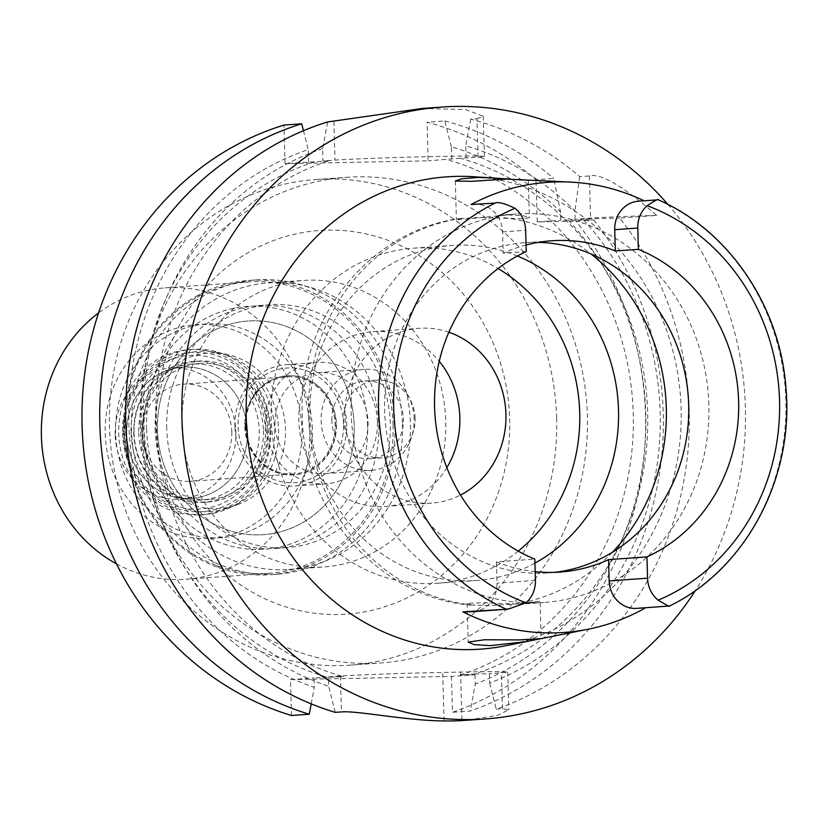 <?xml version="1.0" encoding="UTF-8"?>
<svg xmlns="http://www.w3.org/2000/svg" width="828" height="828" viewBox="0 0 828 828"><rect width="100%" height="100%" fill="white"/><g stroke="black" fill="none" stroke-linecap="round" stroke-linejoin="round"><path stroke-width="0.62" stroke-dasharray="4.14 3.1" d="M526.049 245.036A165.528 152.031 85.9 0 0 503.186 253.223L502.586 231.923A28.038 25.751 85.9 0 0 476.048 204.412L471.111 204.506M554.18 572.376A165.528 152.031 -94.1 0 1 548.426 572.904A165.528 152.031 -94.1 0 1 384.616 410.823A165.528 152.031 -94.1 0 1 524.869 242.687A165.528 152.031 -94.1 0 1 538.366 242.376M526.235 251.577L503.186 253.223M644.122 200.8A224.098 205.82 -94.1 0 1 644.639 201.049L639.702 201.152A28.038 25.751 85.9 0 0 638.491 201.204M658.239 199.807L644.639 201.049M505.577 645.757A236.756 217.443 85.9 0 0 681.113 408.67A236.756 217.443 85.9 0 0 472.115 176.643M519.435 179.272L528.347 180.432L523.244 180.359L509.282 179.045M473.243 611.644A28.038 25.751 85.9 0 0 497.007 583.16L496.407 561.86L534.826 559.117M496.407 561.86A165.528 152.031 85.9 0 0 535.178 571.641M667.906 204.433A306.712 281.696 -94.1 0 1 745.366 407.386A306.712 281.696 -94.1 0 1 695.448 590.467M291.508 715.495L290.504 679.612L451.477 676.404L475.003 674.727L460.233 675.027L474.641 673.992A267.765 245.926 -94.1 0 0 647.651 412.52A267.765 245.926 -94.1 0 0 460.233 158.231L478.066 157.258L476.99 118.652L470.759 119.097A306.712 281.696 85.9 0 1 579.735 176.623L589.381 175.929C600.807 172.99 623.236 186.155 656.656 215.404L619.696 218.043A306.712 281.696 85.9 0 1 689.196 411.402A306.712 281.696 85.9 0 1 496.189 709.172L502.42 708.727L508.796 709.793L497.452 715.413L466.226 720.308M476.99 118.652L483.262 116.303L465.688 109.565L422.104 108.468M656.656 215.404A77.894 1.449 178.4 0 0 590.561 218.126L575.139 219.234L619.696 218.043M575.139 219.234L574.911 210.871A281.375 258.429 85.9 0 0 465.719 145.769L466.06 158.107M474.641 673.992L489.41 673.702L489.669 683.048A281.375 258.429 85.9 0 0 660.154 412.272A281.375 258.429 85.9 0 0 582.819 219.078M579.735 176.623L574.911 210.871M470.759 119.097L465.719 145.769M478.066 157.258A77.894 1.449 178.4 0 0 484.39 156.502A77.894 1.449 178.4 0 0 437.256 156.492A77.894 1.449 178.4 0 0 334.978 160.104L322.972 160.963L322.63 148.616L327.671 121.944M322.972 160.963L328.799 160.839A267.765 245.926 -94.1 0 0 155.788 422.321A267.765 245.926 -94.1 0 0 343.206 676.611L314.029 677.935L314.288 687.281A281.375 258.429 -94.1 0 1 128.889 423.594A281.375 258.429 -94.1 0 1 308.223 149.651L303.462 130.72M322.63 148.616A281.375 258.429 85.9 0 0 143.296 422.57A281.375 258.429 85.9 0 0 328.695 686.257L328.437 676.911L343.206 676.611M328.799 160.839L285.039 163.665L428.128 160.818L427.051 122.213A306.712 281.696 85.9 0 1 536.026 179.738L553.787 178.475L560.504 211.906L560.742 220.258L593.748 219.896L575.988 221.159L537.206 221.935L536.026 179.738M460.233 158.231L428.128 160.818M285.039 163.665L283.963 125.059M451.477 676.404L452.481 712.287A306.712 281.696 85.9 0 0 645.488 414.517A306.712 281.696 85.9 0 0 575.988 221.159M140.211 424.578A243.422 223.57 -94.1 0 1 346.466 177.316A243.422 223.57 -94.1 0 1 587.362 415.677A243.422 223.57 -94.1 0 1 381.108 662.928A243.422 223.57 -94.1 0 1 140.211 424.578M537.206 221.935L560.742 220.258M593.748 219.896A306.712 281.696 -94.1 0 1 663.249 413.244A306.712 281.696 -94.1 0 1 470.232 711.024L452.481 712.287M475.003 674.727L475.262 684.073L470.232 711.024M290.504 679.612L314.029 677.935M328.437 676.911L340.443 676.052A77.894 1.449 -1.6 0 1 442.721 672.429L460.606 672.077A77.894 1.449 -1.6 0 1 507.74 672.098A77.894 1.449 -1.6 0 1 501.416 672.843L489.41 673.702M311.204 703.862L314.288 687.281M308.565 161.988L308.223 149.651M314.392 161.874A267.765 245.926 85.9 0 0 141.381 423.346A267.765 245.926 85.9 0 0 328.799 677.635M335.216 712.37L328.695 686.257M489.669 683.048L496.189 709.172M460.233 675.027A267.765 245.926 85.9 0 0 633.244 413.555A267.765 245.926 85.9 0 0 445.826 159.255M451.653 159.142L451.312 146.794A281.375 258.429 -94.1 0 1 560.504 211.906M568.412 220.103A281.375 258.429 -94.1 0 1 645.747 413.296A281.375 258.429 -94.1 0 1 475.262 684.073M451.312 146.794L444.802 120.94L427.051 122.213M444.802 120.94A306.712 281.696 -94.1 0 1 553.787 178.475M556.623 417.871A243.422 223.57 85.9 0 0 315.737 179.51A243.422 223.57 85.9 0 0 109.482 426.772A243.422 223.57 85.9 0 0 350.368 665.122A243.422 223.57 85.9 0 0 556.623 417.871M156.43 425.83A192.303 176.623 -94.1 0 1 327.681 230.122A192.303 176.623 -94.1 0 1 509.675 418.802A192.303 176.623 -94.1 0 1 338.424 614.511A192.303 176.623 -94.1 0 1 156.43 425.83M181.932 426.316A143.617 131.911 -94.1 0 1 303.628 280.433A143.617 131.911 -94.1 0 1 445.754 421.059A143.617 131.911 -94.1 0 1 324.058 566.942A143.617 131.911 -94.1 0 1 181.932 426.316M146.587 428.832A143.617 131.911 85.9 0 0 288.724 569.467A143.617 131.911 85.9 0 0 410.409 423.584A143.617 131.911 85.9 0 0 268.282 282.948A143.617 131.911 85.9 0 0 146.587 428.832M166.718 428.438A121.716 111.79 -94.1 0 1 269.845 304.808A121.716 111.79 -94.1 0 1 390.288 423.988A121.716 111.79 -94.1 0 1 287.161 547.608A121.716 111.79 -94.1 0 1 166.718 428.438M367.622 425.602A121.716 111.79 85.9 0 0 247.179 306.422A121.716 111.79 85.9 0 0 144.051 430.053A121.716 111.79 85.9 0 0 264.494 549.233A121.716 111.79 85.9 0 0 367.622 425.602A121.716 111.79 -94.1 0 1 264.494 549.233A121.716 111.79 -94.1 0 1 144.051 430.053A121.716 111.79 -94.1 0 1 247.179 306.422A121.716 111.79 -94.1 0 1 367.622 425.602M157.465 429.784A107.102 98.377 -94.1 0 1 248.214 320.995A107.102 98.377 -94.1 0 1 354.208 425.871A107.102 98.377 -94.1 0 1 263.459 534.66A107.102 98.377 -94.1 0 1 157.465 429.784A107.102 98.377 85.9 0 0 263.459 534.66A107.102 98.377 85.9 0 0 354.208 425.871A107.102 98.377 85.9 0 0 248.214 320.995A107.102 98.377 85.9 0 0 157.465 429.784M312.332 428.852A107.102 98.377 85.9 0 0 206.338 323.976A107.102 98.377 85.9 0 0 115.589 432.775A107.102 98.377 85.9 0 0 221.583 537.651A107.102 98.377 85.9 0 0 312.332 428.852M142.416 432.237A77.894 71.539 -94.1 0 1 226.003 354.218A77.894 71.539 -94.1 0 1 285.505 429.39A77.894 71.539 -94.1 0 1 236.756 504.914A77.894 71.539 -94.1 0 1 142.416 432.237M343.537 424.278A57.432 52.744 85.9 0 0 299.674 368.864A57.432 52.744 85.9 0 0 238.05 426.379A57.432 52.744 85.9 0 0 307.592 479.971A57.432 52.744 85.9 0 0 343.537 424.278A57.432 52.744 -94.1 0 1 307.592 479.971A57.432 52.744 -94.1 0 1 238.05 426.379A57.432 52.744 -94.1 0 1 299.674 368.864A57.432 52.744 -94.1 0 1 343.537 424.278M234.904 426.441A60.858 55.89 -94.1 0 1 286.467 364.63A60.858 55.89 -94.1 0 1 346.684 424.215A60.858 55.89 -94.1 0 1 295.12 486.036A60.858 55.89 -94.1 0 1 234.904 426.441M377.423 422.032A60.858 55.89 85.9 0 0 317.196 362.436A60.858 55.89 85.9 0 0 265.633 424.257A60.858 55.89 85.9 0 0 325.859 483.842A60.858 55.89 85.9 0 0 377.423 422.032M275.02 424.071A50.632 46.503 -94.1 0 1 317.921 372.631A50.632 46.503 -94.1 0 1 368.025 422.218A50.632 46.503 -94.1 0 1 325.125 473.647A50.632 46.503 -94.1 0 1 275.02 424.071M414.135 418.927A50.632 46.503 85.9 0 0 364.02 369.35A50.632 46.503 85.9 0 0 321.119 420.779A50.632 46.503 85.9 0 0 371.234 470.356A50.632 46.503 85.9 0 0 414.135 418.927M331.852 420.562A38.947 35.77 -94.1 0 1 364.858 381.004A38.947 35.77 -94.1 0 1 403.402 419.144A38.947 35.77 -94.1 0 1 370.395 458.702A38.947 35.77 -94.1 0 1 331.852 420.562M415.118 418.306A38.947 35.77 85.9 0 0 376.574 380.166A38.947 35.77 85.9 0 0 343.568 419.724A38.947 35.77 85.9 0 0 382.112 457.863A38.947 35.77 85.9 0 0 415.118 418.306M446.841 467.675A87.633 80.482 -94.1 0 1 385.579 506.425A87.633 80.482 -94.1 0 1 298.856 420.614A87.633 80.482 -94.1 0 1 373.107 331.604A87.633 80.482 -94.1 0 1 439.254 361.277M448.869 332.235A87.633 80.482 85.9 0 0 419.206 328.312A87.633 80.482 85.9 0 0 344.955 417.333A87.633 80.482 85.9 0 0 431.678 503.134A87.633 80.482 85.9 0 0 460.482 495.051M518.214 551.117A167.96 154.267 -94.1 0 1 437.391 583.264A167.96 154.267 -94.1 0 1 271.18 418.802A167.96 154.267 -94.1 0 1 413.493 248.193A167.96 154.267 -94.1 0 1 498.063 268.541M517.334 256.018A167.96 154.267 85.9 0 0 452.295 245.419A167.96 154.267 85.9 0 0 309.982 416.029A167.96 154.267 85.9 0 0 476.193 580.5A167.96 154.267 85.9 0 0 534.94 563.123M459.871 218.623L478.418 217.464L522.509 218.768L529.382 217.795L523.265 215.704L507.212 214.876L468.99 218.851L456.394 219.834L459.871 218.623A194.735 178.858 -94.1 0 0 308.575 414.869A194.735 178.858 -94.1 0 0 470.656 604.875L467.095 603.27L483.469 602.753L518.09 604.14L526.039 603.788L540.094 601.231L541.139 638.595M708.851 404.706A194.735 178.858 85.9 0 0 516.134 214.028A194.735 178.858 85.9 0 0 351.134 411.826A194.735 178.858 85.9 0 0 543.851 602.515A194.735 178.858 85.9 0 0 708.851 404.706M518.09 604.14C547.836 600.497 546.811 600.455 514.995 603.995L489.255 605.661L470.656 604.875M131.041 432.93A80.326 73.775 85.9 0 0 228.321 507.885A80.326 73.775 85.9 0 0 278.601 429.991A80.326 73.775 85.9 0 0 217.236 352.48A80.326 73.775 85.9 0 0 131.041 432.93M245.181 426.244A49.659 45.612 85.9 0 0 294.323 474.868A49.659 45.612 85.9 0 0 336.406 424.422A49.659 45.612 85.9 0 0 287.264 375.798A49.659 45.612 85.9 0 0 245.181 426.244M336.023 424.453A49.659 45.612 -94.1 0 1 293.94 474.889A49.659 45.612 -94.1 0 1 244.798 426.265A49.659 45.612 -94.1 0 1 286.881 375.829A49.659 45.612 -94.1 0 1 336.023 424.453M245.699 426.254A48.686 44.712 85.9 0 0 293.878 473.916A48.686 44.712 85.9 0 0 335.123 424.474A48.686 44.712 85.9 0 0 286.943 376.802A48.686 44.712 85.9 0 0 245.699 426.254M231.788 431.843A48.686 44.712 -94.1 0 1 190.533 481.296A48.686 44.712 -94.1 0 1 142.354 433.624A48.686 44.712 -94.1 0 1 183.609 384.171A48.686 44.712 -94.1 0 1 231.788 431.843M126.705 433.934A65.722 60.361 85.9 0 0 188.908 498.415A65.722 60.361 85.9 0 0 247.437 431.533A65.722 60.361 85.9 0 0 185.234 367.042A65.722 60.361 85.9 0 0 126.705 433.934A65.722 60.361 85.9 0 0 191.744 498.29A65.722 60.361 85.9 0 0 247.437 431.533A65.722 60.361 85.9 0 0 182.388 367.177A65.722 60.361 85.9 0 0 126.705 433.934M269.949 430.591A79.778 73.268 -94.1 0 1 198.896 511.776A79.778 73.268 -94.1 0 1 123.403 433.51A79.778 73.268 -94.1 0 1 194.445 352.314A79.778 73.268 -94.1 0 1 269.949 430.591M134.074 433.292A68.155 62.597 85.9 0 0 201.525 500.029A68.155 62.597 85.9 0 0 259.278 430.798A68.155 62.597 85.9 0 0 191.827 364.061A68.155 62.597 85.9 0 0 134.074 433.292M267.423 430.218A68.155 62.597 -94.1 0 1 209.67 499.45A68.155 62.597 -94.1 0 1 142.219 432.713A68.155 62.597 -94.1 0 1 199.972 363.482A68.155 62.597 -94.1 0 1 267.423 430.218M155.188 429.256A121.716 111.79 85.9 0 0 275.631 548.436A121.716 111.79 85.9 0 0 378.758 424.805A121.716 111.79 85.9 0 0 258.315 305.625A121.716 111.79 85.9 0 0 155.188 429.256M301.961 429.597A107.102 98.377 -94.1 0 1 211.212 538.386A107.102 98.377 -94.1 0 1 105.218 433.51A107.102 98.377 -94.1 0 1 195.967 324.721A107.102 98.377 -94.1 0 1 301.961 429.597M138.752 432.847A70.597 64.832 85.9 0 0 208.615 501.965A70.597 64.832 85.9 0 0 268.427 430.26A70.597 64.832 85.9 0 0 198.565 361.143A70.597 64.832 85.9 0 0 138.752 432.847M263.428 430.622A70.597 64.832 -94.1 0 1 203.616 502.327A70.597 64.832 -94.1 0 1 133.753 433.199A70.597 64.832 -94.1 0 1 193.576 361.494A70.597 64.832 -94.1 0 1 263.428 430.622M122.575 433.427A82.769 76.01 85.9 0 0 204.485 514.467A82.769 76.01 85.9 0 0 274.606 430.394A82.769 76.01 85.9 0 0 192.707 349.354A82.769 76.01 85.9 0 0 122.575 433.427M270.766 430.674A82.769 76.01 -94.1 0 1 200.645 514.737A82.769 76.01 -94.1 0 1 118.735 433.696A82.769 76.01 -94.1 0 1 188.867 349.633A82.769 76.01 -94.1 0 1 270.766 430.674M124.065 433.593A76.963 70.69 85.9 0 0 196.898 509.106A76.963 70.69 85.9 0 0 265.446 430.777A76.963 70.69 85.9 0 0 192.603 355.264A76.963 70.69 85.9 0 0 124.065 433.593M115.175 434.752A65.722 60.361 -94.1 0 1 170.868 367.994A65.722 60.361 -94.1 0 1 235.908 432.351A65.722 60.361 -94.1 0 1 180.225 499.108A65.722 60.361 -94.1 0 1 115.175 434.752M116.448 563.847A146.059 134.146 85.9 0 0 185.938 579.238A146.059 134.146 85.9 0 0 309.693 430.881A146.059 134.146 85.9 0 0 165.155 287.865A146.059 134.146 85.9 0 0 98.553 312.963M393.052 424.94A146.059 134.146 -94.1 0 1 269.297 573.286A146.059 134.146 -94.1 0 1 124.759 430.281A146.059 134.146 -94.1 0 1 248.514 281.924A146.059 134.146 -94.1 0 1 393.052 424.94M394.966 424.867A147.519 135.481 85.9 0 0 248.99 280.423A147.519 135.481 85.9 0 0 124.003 430.26A147.519 135.481 85.9 0 0 269.98 574.704A147.519 135.481 85.9 0 0 394.966 424.867M402.46 424.329A147.519 135.481 -94.1 0 1 277.473 574.177A147.519 135.481 -94.1 0 1 131.486 429.732A147.519 135.481 -94.1 0 1 256.483 279.895A147.519 135.481 -94.1 0 1 402.46 424.329M502.586 231.923L525.635 230.277M493.509 203.16L476.048 204.412M658.032 199.827A221.728 203.647 -94.1 0 1 785.865 400.493A221.728 203.647 -94.1 0 1 785.875 400.638A221.728 203.647 -94.1 0 1 669.376 606.013M535.416 580.418L497.007 583.16M639.702 201.152L657.173 199.91M589.381 175.929L590.561 218.126M333.901 121.499L334.978 160.104M340.443 676.052L341.446 711.925M502.42 708.727L501.416 672.843M460.606 672.077L461.962 720.577M444.077 720.94L442.721 672.429M504.211 217.733A194.735 178.858 -94.1 0 1 591.14 254.051M612.42 552.255A194.735 178.858 -94.1 0 1 514.995 603.995M524.869 242.687L551.769 240.772M548.426 572.904L559.966 572.086M483.262 116.303L484.39 156.502M507.74 672.098L508.796 709.793M315.737 179.51L346.466 177.316M350.368 665.122L381.108 662.928M288.724 569.467L324.058 566.942M268.282 282.948L303.628 280.433M258.315 305.625L269.845 304.808M275.631 548.436L287.161 547.608M206.338 323.976L195.967 324.721M221.583 537.651L211.212 538.386M217.236 352.48L226.003 354.218M228.321 507.885L236.756 504.914M286.467 364.63L317.196 362.436M295.12 486.036L325.859 483.842M317.921 372.631L364.02 369.35M325.125 473.647L371.234 470.356M364.858 381.004L376.574 380.166M370.395 458.702L382.112 457.863M373.107 331.604L419.206 328.312M385.579 506.425L431.678 503.134M413.493 248.193L452.295 245.419M437.391 583.264L476.193 580.5M461.455 218.344C369.102 229.501 297.521 320.809 302.251 415.615C302.841 511.611 380.942 599.958 474.868 605.454M455.307 181.011L456.383 219.834M498.332 215.29L516.134 214.028M526.039 603.788L543.851 602.515M467.095 603.27L468.182 642.093M528.347 180.432L529.382 217.795M293.878 473.916L190.533 481.296M286.943 376.802L183.609 384.171M209.67 499.45L201.525 500.029M199.972 363.482L191.827 364.061M208.615 501.965L203.616 502.327M198.565 361.143L193.576 361.494M204.485 514.467L200.645 514.737M192.707 349.354L188.867 349.633M182.388 367.177L170.868 367.994M191.744 498.29L180.225 499.108M269.297 573.286L185.938 579.238M248.514 281.924L165.155 287.865M277.473 574.177L269.98 574.704M256.483 279.895L248.99 280.423"/><path stroke-width="1.24" d="M535.178 571.641A165.528 152.031 85.9 0 0 559.966 572.086A165.528 152.031 85.9 0 0 608.549 559.625L609.149 580.925A28.038 25.751 85.9 0 0 635.687 608.435L669.583 605.982C746.1 569.053 794.611 477.176 785.844 386.873C779.759 305.656 728.578 230.35 658.239 199.796L638.491 201.204A28.038 25.751 85.9 0 0 614.728 229.687L615.328 250.987A165.528 152.031 85.9 0 0 551.769 240.772A165.528 152.031 85.9 0 0 526.049 245.036M615.328 250.987L638.378 249.342A165.528 152.031 85.9 0 1 738.628 401.207A165.528 152.031 85.9 0 1 646.968 556.892L608.549 559.625M538.366 242.376A165.528 152.031 -94.1 0 1 688.679 404.768A165.528 152.031 -94.1 0 1 554.18 572.376M644.122 200.8A224.098 205.82 -94.1 0 0 571.548 182.16A224.098 205.82 -94.1 0 0 471.111 204.506L495.061 203.077C498.208 201.68 504.852 203.429 515.016 208.304A28.038 25.751 -94.1 0 1 525.635 230.277L526.235 251.577A165.528 152.031 85.9 0 0 434.576 407.262A165.528 152.031 85.9 0 0 534.826 559.117L535.416 580.418A28.038 25.751 -94.1 0 1 526.028 602.794L508.268 609.139L462.935 611.882M509.282 179.045L472.115 176.643A236.756 217.443 85.9 0 0 246.216 417.333A236.756 217.443 85.9 0 0 505.577 645.757L588.201 629.208A226.044 207.611 -94.1 0 1 462.924 611.882L472.032 611.695A28.038 25.751 85.9 0 0 473.243 611.644L508.268 609.139M493.685 177.844L477.301 177.492L461.299 178.848L455.307 181.011L471.681 181.311L506.208 179.086L571.548 182.16M644.784 608.259A226.044 207.611 -94.1 0 1 588.201 629.208M646.968 556.892L647.558 578.182A28.038 25.751 -94.1 0 0 658.188 600.165C666.581 605.164 670.318 607.11 669.376 606.013M658.032 199.827C658.902 198.482 655.279 200.428 647.165 205.675A28.038 25.751 -94.1 0 0 637.788 228.042L638.378 249.342M490.373 645.633L524.673 641.814L541.139 638.595L519.084 639.92L484.483 639.744L468.182 642.093L474.289 644.66L490.373 645.633M695.448 590.467A306.712 281.696 -94.1 0 1 485.487 718.942A306.712 281.696 -94.1 0 1 181.963 418.606A306.712 281.696 -94.1 0 1 441.841 107.06A306.712 281.696 -94.1 0 1 667.906 204.433M441.841 107.06L422.104 108.468L327.671 121.944A306.712 281.696 85.9 0 0 125.794 422.622A306.712 281.696 85.9 0 0 335.216 712.37L341.446 711.925C356.475 710.455 406.921 720.774 444.077 720.94A306.712 281.696 85.9 0 0 461.962 720.577L485.487 718.942M309.258 714.222A306.712 281.696 -94.1 0 1 99.836 424.464A306.712 281.696 -94.1 0 1 301.713 123.796L283.963 125.059A306.712 281.696 85.9 0 0 82.086 425.737A306.712 281.696 85.9 0 0 291.508 715.495L309.258 714.222L311.204 703.862M303.462 130.72L301.713 123.796M439.254 361.277A87.633 80.482 -94.1 0 1 459.83 417.415A87.633 80.482 -94.1 0 1 446.841 467.675M460.482 495.051A87.633 80.482 85.9 0 0 505.929 414.124A87.633 80.482 85.9 0 0 448.869 332.235M498.063 268.541A167.96 154.267 -94.1 0 1 579.714 412.654A167.96 154.267 -94.1 0 1 518.214 551.117M534.94 563.123A167.96 154.267 85.9 0 0 618.506 409.891A167.96 154.267 85.9 0 0 517.334 256.018M98.553 312.963A146.059 134.146 85.9 0 0 41.4 436.221A146.059 134.146 85.9 0 0 116.448 563.847M526.028 602.794A210.064 192.924 -94.1 0 1 393.673 408.069A210.064 192.924 -94.1 0 1 515.016 208.304M506.415 609.263A221.728 203.647 -94.1 0 1 378.572 408.597A221.728 203.647 -94.1 0 1 378.572 408.452A221.728 203.647 -94.1 0 1 495.061 203.077M472.032 611.695L504.863 609.356M609.149 580.925L647.558 578.182M647.165 205.675A210.064 192.924 -94.1 0 1 779.531 400.39A210.064 192.924 -94.1 0 1 658.188 600.165M637.788 228.042L614.728 229.687M668.517 606.096L635.687 608.435M591.14 254.051A194.735 178.858 -94.1 0 1 666.292 407.749A194.735 178.858 -94.1 0 1 612.42 552.255"/></g></svg>
